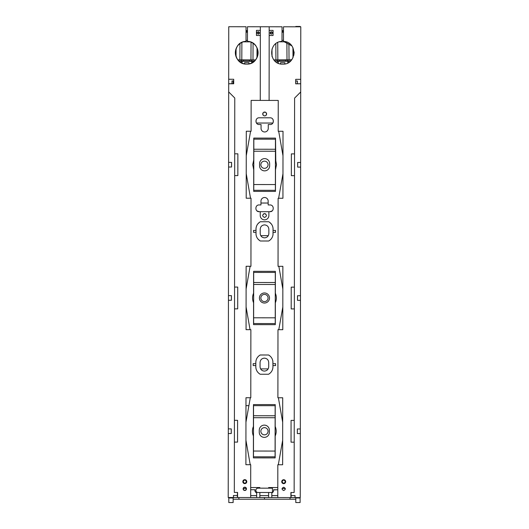 <?xml version="1.0" encoding="UTF-8"?>
<svg xmlns="http://www.w3.org/2000/svg" width="529" height="529" viewBox="0 0 529 529"><rect width="100%" height="100%" fill="white"/><g stroke="black" fill="none" stroke-linecap="round" stroke-linejoin="round"><path stroke-width="0.79" d="M233.487 80.944L233.487 83.754L233.487 80.944M246.038 30.662L247.473 30.662M282.05 30.662L283.491 30.662M246.031 31.39L247.473 31.39M282.05 31.39L283.491 31.39M283.484 32.236L282.05 32.236M272.217 32.236L270.881 32.236M258.641 32.236L257.292 32.236M247.473 32.236L246.031 32.236M260.969 203.03L268.17 203.03M260.771 235.656L268.296 235.656M243.161 488.512L246.428 488.512M282.069 488.512L285.31 488.512M260.618 368.905L268.143 368.905M233.13 499.237L264.46 499.237L264.454 497.558L264.46 499.237L290.031 499.237L290.037 497.584M238.89 499.237L238.883 497.524M228.806 497.518L228.806 497.981L233.13 497.981L233.13 497.518M233.13 497.981L233.13 502.55L228.806 502.55L228.806 497.981M233.13 83.747L233.13 80.944M233.13 26.728L228.806 26.728M300.115 26.807L300.115 26.45L295.79 26.45L295.79 26.8M267.621 432.973A3.604 3.604 0 0 1 262.734 434.408A3.604 3.604 0 0 1 261.3 429.522A3.604 3.604 0 0 1 266.186 428.087A3.604 3.604 0 0 1 267.621 432.973M261.3 296.266A3.604 3.604 0 0 1 266.186 294.832A3.604 3.604 0 0 1 267.621 299.725A3.604 3.604 0 0 1 262.734 301.153A3.604 3.604 0 0 1 261.3 296.266M261.3 163.018A3.604 3.604 0 0 1 266.186 161.583A3.604 3.604 0 0 1 267.621 166.47A3.604 3.604 0 0 1 262.734 167.905A3.604 3.604 0 0 1 261.3 163.018M300.115 497.597L300.115 502.55L295.79 502.55L295.79 497.981L300.115 497.981M295.79 497.981L295.79 497.591M295.79 83.82L295.79 81.01M295.79 499.237L290.031 499.237M288.047 60.855L288.801 61.212L288.808 62.389M288.047 61.219L277.163 61.291L277.176 62.686M282.036 40.369L283.478 40.363M277.963 63.09L278.307 63.083L278.3 61.285M287.789 62.964L287.776 61.219M251.996 60.961L252.743 61.324L252.736 62.389M251.989 61.324L241.105 61.271L241.098 62.607M246.025 40.402L247.466 40.409M242.004 63.077L242.236 61.278M251.705 62.958L251.718 61.318M291.77 45.831L283.478 41.407C297.715 41.606 296.954 64.882 282.731 64.141C268.534 64.849 267.78 41.626 281.99 41.407L282.056 26.787L260.347 26.761L247.479 26.748L247.466 41.368A11.38 11.38 0 0 1 258.106 53.092A11.38 11.38 0 0 1 246.719 64.102C260.909 64.842 261.716 41.619 247.506 41.368L247.466 41.368M294.084 51.802L293.846 55.267M295.704 83.82L300.717 83.754L295.704 83.846L295.704 79.33L300.723 79.337L300.717 83.754M283.689 487.222C285.839 488.34 285.839 489.444 283.689 490.555C281.54 489.444 281.54 488.333 283.689 487.222C285.839 488.34 285.839 489.444 283.689 490.555C281.54 489.444 281.54 488.333 283.689 487.222M295.704 81.01L297.43 81.016L297.424 83.754M300.723 79.337L300.783 26.807L283.491 26.787L283.478 41.407M281.99 41.407L282.036 41.407C267.8 41.566 268.507 64.849 282.731 64.141M271.562 34.101L270.881 34.087L270.881 31.793L271.265 31.74M256.982 210.892L259.157 211.693L269.962 211.699C274.313 211.917 274.32 204.749 269.969 204.954L268.163 204.948L268.17 201.119A3.604 3.604 0 0 0 264.573 197.515A3.604 3.604 0 0 0 260.969 201.113L260.962 204.941L259.164 204.941C254.813 204.723 254.799 211.891 259.157 211.693M272.137 210.912L269.962 211.699M253.444 168.804L253.715 169.498L253.444 168.804M275.768 168.83L275.49 169.518L275.768 168.83M275.781 160.684L275.53 138.109L253.755 138.082L253.728 159.97L252.723 164.731L253.715 169.498L253.695 191.379L275.47 191.405L275.49 169.518L276.495 164.757L275.781 160.684M256.129 119.898L256.049 122.219M273.195 119.918L273.268 122.239M263.66 112.3L265.677 112.3M266.338 112.968L266.332 114.978M262.999 112.961L263.006 114.972M263.654 115.626L264.665 115.911C265.849 115.798 266.497 115.15 266.609 113.966C266.497 112.789 265.849 112.135 264.672 112.022C263.488 112.135 262.84 112.783 262.721 113.96C262.84 115.143 263.482 115.791 264.665 115.911L265.677 115.626M265.743 213.981L264.553 213.577C262.047 214.873 262.04 216.169 264.553 217.465C267.059 216.176 267.059 214.88 264.553 213.577L263.369 213.981M291.056 492.499L291.056 495.547L295.037 495.554L295.037 497.591L290.897 497.584L290.904 492.499L294.15 492.506L294.21 442.171L291.043 442.165L291.069 420.39L294.236 420.39L294.21 442.171M246.025 41.361C231.781 41.526 232.496 64.809 246.719 64.102A11.38 11.38 0 0 1 235.359 53.072A11.38 11.38 0 0 1 246.025 41.361L246.038 26.748L228.753 26.728L228.693 79.257L233.706 79.264L233.706 83.774L228.687 83.767L228.68 91.914L234.77 98.017L234.327 492.433L237.581 492.439L237.574 497.524L233.481 497.524L233.481 495.481M233.706 80.944L231.98 80.937L231.98 83.747L233.706 83.754M244.795 490.509C246.944 489.404 246.944 488.293 244.795 487.183C242.646 488.287 242.646 489.398 244.795 490.509A1.666 1.666 0 0 1 243.128 488.842A1.666 1.666 0 0 1 244.795 487.183A1.666 1.666 0 0 1 246.461 488.849A1.666 1.666 0 0 1 244.795 490.509M237.422 492.439L237.415 495.488L233.434 495.481L233.481 497.524M297.688 167.098L300.624 167.104L300.624 162.469L297.648 162.463L297.648 167.098L297.695 162.469L300.624 162.469L300.717 83.846M297.391 433.601L300.32 433.601L300.327 428.973L297.351 428.966L297.344 433.601L297.391 428.966L300.327 428.973L300.479 295.718L297.503 295.718L297.496 300.346L300.472 300.353L297.536 300.346L297.543 295.718L300.479 295.718L300.624 167.104L297.648 167.098M297.344 433.601L300.32 433.601L300.247 497.597L295.037 497.591M269.188 26.774L269.182 30.391L273.07 30.398L273.063 35.489L269.175 35.483L269.102 100.417L278.234 100.431L278.201 131.265L283.015 131.271L282.942 198.256L278.122 198.249L278.049 266.318L282.863 266.325L282.79 329.706L277.976 329.699L277.897 397.768L282.711 397.775L282.638 464.76L277.824 464.753L277.785 497.571L290.897 497.584M300.703 91.993L294.6 98.09L294.236 420.39M294.362 308.916L291.195 308.916L291.214 287.135L294.389 287.141M294.514 175.668L291.34 175.661L291.367 153.886L294.534 153.893M285.667 481.688A1.971 1.971 0 0 1 283.696 483.658A1.971 1.971 0 0 1 281.732 481.681A1.971 1.971 0 0 1 283.703 479.717A1.971 1.971 0 0 1 285.667 481.688C284.351 484.227 283.041 484.227 281.732 481.681C283.048 479.148 284.357 479.148 285.667 481.688M269.175 35.483L269.182 30.391M269.102 100.417L260.261 100.411L260.347 26.761M234.684 175.602L237.852 175.602L237.878 153.827L234.711 153.82M234.532 308.85L237.7 308.857L237.726 287.075L234.559 287.075M234.38 442.099L237.554 442.105L237.574 420.324L234.407 420.324M260.261 100.411L251.13 100.398L251.096 131.238L246.283 131.232L246.203 198.216L251.024 198.223L250.944 266.285L246.13 266.285L246.058 329.666L250.872 329.673L250.792 397.735L245.978 397.729L245.906 464.72L250.72 464.72L250.68 497.538L237.574 497.524M260.341 35.476L256.446 35.469L256.453 30.378L260.341 30.384M242.837 481.641A1.971 1.971 0 0 1 244.808 479.671A1.971 1.971 0 0 1 246.772 481.641A1.971 1.971 0 0 1 244.801 483.612A1.971 1.971 0 0 1 242.837 481.641C244.147 484.18 245.456 484.18 246.772 481.641C245.463 479.102 244.153 479.102 242.837 481.641M257.954 34.087L258.635 34.074L258.641 31.78L258.258 31.727M272.091 32.09L272.442 32.943C271.642 34.491 270.841 34.491 270.041 32.943C270.841 31.39 271.642 31.396 272.442 32.943M270.881 34.087L270.041 32.943M273.109 230.426L275.516 230.432L275.516 232.337L273.109 232.33M255.963 230.406L253.556 230.406L253.55 232.31L255.963 232.31M272.957 363.681L275.596 363.681L275.589 365.585L272.957 365.579M255.811 363.661L253.179 363.654L253.173 365.559L255.811 365.565M253.391 457.883L275.166 457.909L275.192 436.022A11.883 11.883 0 0 0 275.199 426.493L275.225 404.606L253.451 404.586L253.424 426.467A11.883 11.883 0 0 0 253.417 435.995L253.391 457.883M270.068 117.802C274.419 117.597 274.412 124.765 270.061 124.546L268.256 124.546L268.256 128.375A3.604 3.604 0 0 1 264.645 131.972A3.604 3.604 0 0 1 261.048 128.368L261.055 124.54L259.256 124.54C254.899 124.738 254.905 117.57 259.263 117.788L270.068 117.802M253.543 324.634L275.318 324.661L275.344 302.773A11.883 11.883 0 0 0 275.351 293.245L275.378 271.357L253.603 271.331L253.576 293.218A11.883 11.883 0 0 0 253.57 302.747L253.543 324.634M250.68 497.538L277.785 497.571M228.68 91.914L228.601 162.39L231.53 162.39L231.523 167.025L228.594 167.019L228.601 162.39L231.576 162.39L231.57 167.025L228.594 167.019L228.449 295.638L231.378 295.638L231.378 300.274L228.442 300.267L228.449 295.638L231.424 295.638L231.418 300.274L228.442 300.267L228.297 428.887L231.233 428.893L231.226 433.522L228.29 433.522L228.297 428.887L231.272 428.893L231.266 433.522L228.29 433.522L228.217 497.518L233.428 497.524M228.687 83.767L231.98 83.675M228.687 83.675L228.693 79.257M257.074 32.924C257.874 34.478 258.674 34.478 259.481 32.93C258.681 31.376 257.881 31.376 257.074 32.924L257.431 32.077M258.635 34.074L259.481 32.93M268.851 233.534C268.593 236.159 267.152 237.6 264.526 237.852C261.901 237.594 260.466 236.152 260.208 233.527L260.215 229.202C260.473 226.577 261.915 225.142 264.54 224.885C267.165 225.149 268.606 226.591 268.858 229.216L268.851 233.534C268.593 236.159 267.152 237.6 264.526 237.852C261.901 237.594 260.466 236.152 260.208 233.527M272.997 234.902L273.057 228.257M245.952 422.241L250.303 397.735L248.894 405.657L245.972 405.657M273.103 233.54C272.99 236.813 271.529 239.3 268.725 241.006L269.75 240.331M272.819 235.736L272.911 235.332M259.686 240.602L257.868 238.923M256.426 236.324L256.102 235.081M256.016 234.486L256.023 228.237M259.699 222.134L257.887 223.8M256.532 226.148L256.109 227.642M269.387 222.14L271.205 223.82M272.554 226.167L272.971 227.662M268.877 211.699L268.877 215.528A4.325 4.325 0 0 1 264.546 219.846A4.325 4.325 0 0 1 260.228 215.521L260.235 211.693M272.845 368.151L272.951 366.789C272.838 370.062 271.384 372.555 268.58 374.254L269.598 373.586M272.666 368.984L272.766 368.581M255.917 368.131L255.811 366.769C255.917 370.042 257.372 372.535 260.169 374.248L259.15 373.573M256.089 368.964L255.996 368.561M255.924 361.089L255.811 362.451C255.93 359.178 257.385 356.685 260.189 354.985L259.17 355.653M256.109 360.236L256.003 360.652M260.189 354.985L268.6 354.992L269.618 355.667M272.673 360.256L272.772 360.672M272.852 361.109L272.951 366.789M268.706 366.789C268.441 369.407 267 370.849 264.374 371.1C261.749 370.842 260.314 369.401 260.063 366.776C260.314 369.401 261.749 370.842 264.374 371.1C267 370.849 268.441 369.407 268.706 366.789L268.706 362.464C268.454 359.839 267.013 358.397 264.394 358.14C261.769 358.391 260.321 359.832 260.063 362.458L260.063 366.776M255.811 362.451L255.811 366.769M277.785 495.594L271.8 495.587M271.794 497.564L271.827 492.975M268.606 497.564L268.613 492.499M268.62 488.174L268.62 487.559L277.798 487.566M273.553 489.761L277.791 489.768L273.572 489.887C273.698 491.329 273.103 492.36 271.8 492.988M259.858 495.574L268.613 495.58M250.693 487.54L259.871 487.546L259.871 488.168M259.865 492.486L259.858 497.551M250.753 489.735L254.932 489.742L250.753 489.735M256.671 497.544L256.677 492.968C255.375 492.34 254.786 491.309 254.912 489.867L254.932 489.742M256.671 495.567L250.686 495.561M273.605 490.423L273.579 489.92M278.314 464.753L282.665 440.247M282.684 422.281L278.393 397.768M278.79 329.706L282.817 306.999M282.836 289.032L278.856 266.318M278.618 198.256L282.969 173.75M282.989 155.784L278.69 131.265M285.316 481.688A1.62 1.62 0 0 0 283.703 480.067A1.62 1.62 0 0 0 282.076 481.688C283.16 479.598 284.238 479.598 285.316 481.688C284.238 483.764 283.16 483.764 282.076 481.688C283.154 483.777 284.238 483.777 285.316 481.688M246.256 155.738L250.601 131.238M250.528 198.223L246.236 173.71M246.104 288.993L250.131 266.285M250.058 329.673L246.084 306.959M250.224 464.72L245.932 440.207M254.879 490.403L254.905 489.9M243.181 481.641C244.259 483.718 245.337 483.718 246.421 481.641C245.344 479.552 244.266 479.552 243.181 481.641A1.62 1.62 0 0 1 244.808 480.021A1.62 1.62 0 0 1 246.421 481.641C245.344 483.731 244.259 483.731 243.181 481.641M260.215 229.202C260.473 226.577 261.915 225.142 264.54 224.885C267.165 225.149 268.606 226.591 268.858 229.216M268.725 241.006L260.321 240.999C257.524 239.287 256.069 236.8 255.963 233.52M255.963 229.202C256.082 225.923 257.537 223.436 260.341 221.737L268.752 221.744C271.549 223.45 273.004 225.943 273.109 229.216M260.169 374.248L268.58 374.254M272.957 362.471C272.852 359.198 271.397 356.705 268.6 354.992M260.063 362.458C260.321 359.832 261.769 358.391 264.394 358.14C267.013 358.397 268.454 359.839 268.706 362.464M244.616 63.903L244.616 62.66L248.941 62.667L248.941 63.883M284.88 63.943L284.88 62.706L280.562 62.7L280.562 63.93M259.27 430.156L259.263 432.319A5.039 5.039 0 0 0 264.302 437.371A5.039 5.039 0 0 0 269.347 432.332L269.354 430.17A5.039 5.039 0 0 0 264.315 425.124A5.039 5.039 0 0 0 259.27 430.156M253.484 451.039L253.536 405.664L275.14 405.69L275.087 456.825L253.477 456.805L253.484 451.039L275.093 451.065M259.567 163.659L259.567 165.822A5.039 5.039 0 0 0 264.606 170.867A5.039 5.039 0 0 0 269.651 165.828L269.651 163.673A5.039 5.039 0 0 0 264.619 158.621A5.039 5.039 0 0 0 259.567 163.659M253.781 184.542L253.834 139.16L275.444 139.187L275.43 151.234L275.384 190.328L253.775 190.301L253.781 184.542L275.391 184.561M253.636 317.79L253.682 272.415L275.292 272.435L275.232 323.576L253.629 323.55L253.636 317.79L275.239 317.817M268.884 295.585A5.039 5.039 0 0 0 262.047 293.569A5.039 5.039 0 0 0 260.03 300.406A5.039 5.039 0 0 0 266.874 302.423A5.039 5.039 0 0 0 268.884 295.585M238.817 60.901L241.416 60.908L241.422 59.83M241.416 60.908L243.452 60.921L243.459 59.843M254.568 60.974L251.599 60.961L251.606 59.883M251.599 60.961L243.452 60.921M274.842 60.947L277.474 60.928L277.461 59.85M277.474 60.928L279.504 60.914L279.497 59.837M290.765 60.842L287.657 60.861L287.65 59.777M287.657 60.861L279.504 60.914M255.56 59.896L252.981 59.889L253.06 43.266M252.981 59.889L241.799 59.83L241.885 42.426M237.832 59.81L239.888 59.823L239.968 43.57M239.888 59.823L241.799 59.83M250.144 41.864L243.419 41.831M291.724 59.751L289.026 59.77L288.913 43.199M289.026 59.77L277.844 59.85L277.725 42.551M273.863 59.876L275.933 59.863L275.821 43.728M275.933 59.863L277.844 59.85M285.746 41.784L279.59 41.831M272.442 488.181L272.435 492.499L258.033 492.486A2.162 2.162 0 0 1 255.871 490.323A2.162 2.162 0 0 1 258.033 488.161L272.442 488.181M256.453 123.032L272.878 123.032M279.881 60.914L279.887 61.271M286.037 60.875L286.044 61.232M277.89 61.291L277.884 60.928M243.829 60.921L243.829 61.285M249.986 60.954L249.979 61.311M241.832 61.271L241.832 60.914M294.99 495.554L294.99 497.591M291.102 495.547L291.102 497.584M237.369 495.488L237.369 497.524M253.517 417.712L275.126 417.738M253.523 415.741L275.133 415.768M253.821 151.215L275.43 151.234M253.821 149.244L275.43 149.264M253.675 282.493L275.278 282.519M253.669 284.463L275.278 284.49M249.562 60.947L249.569 59.87M285.62 60.875L285.614 59.797M257.034 47.894L256.988 57.648M250.964 59.876L251.05 42.194M236.04 56.629L236.079 48.714M292.94 47.703L293.006 57.681M294.104 52.04L294.111 53.33M287.002 59.784L286.883 42.161M272.045 56.649L271.992 49.025"/></g></svg>
